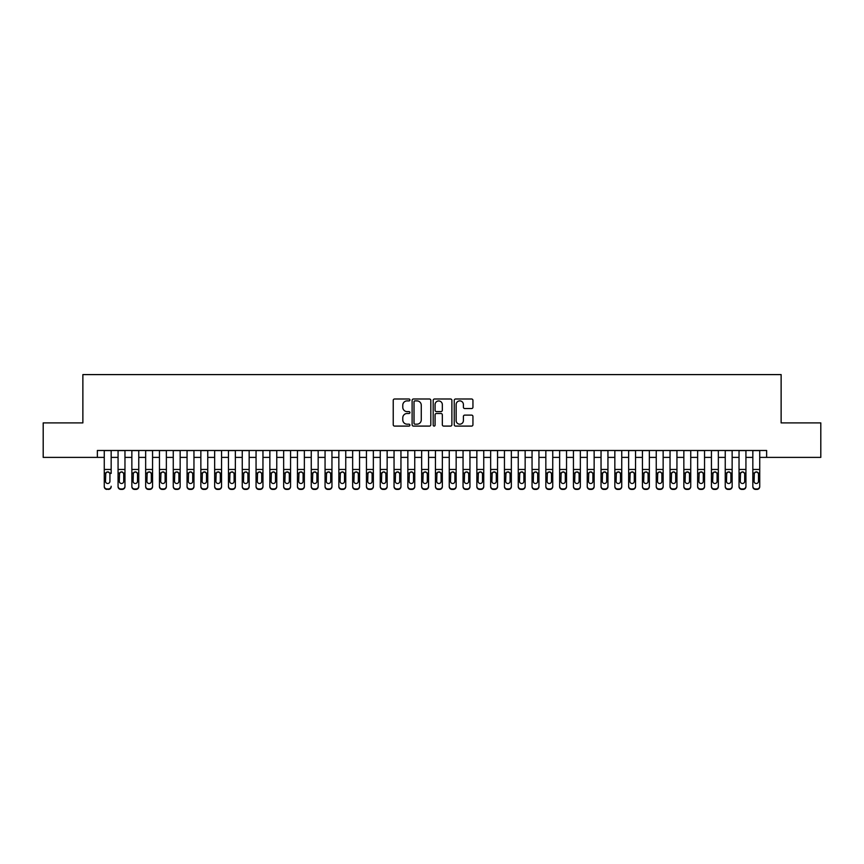 <?xml version="1.0" encoding="UTF-8"?>
<svg xmlns="http://www.w3.org/2000/svg" width="864" height="864" viewBox="0 0 864 864"><rect width="100%" height="100%" fill="white"/><g stroke="black" fill="none" stroke-linecap="round" stroke-linejoin="round"><path stroke-width="1.3" d="M409.925 399.946A0.95 0.95 0 0 0 408.974 398.995L394.578 398.995A1.35 1.35 0 0 0 393.228 400.356L393.228 424.732A1.35 1.35 0 0 0 394.578 426.092L408.974 426.092A0.95 0.95 0 0 0 409.925 425.142A0.95 0.95 0 0 0 408.974 424.192L407.106 424.192A4.331 4.331 0 0 1 402.775 419.861L402.775 417.83A4.331 4.331 0 0 1 407.106 413.489L408.974 413.489A0.95 0.95 0 0 0 409.925 412.538A0.95 0.95 0 0 0 408.974 411.599L407.106 411.599A4.331 4.331 0 0 1 402.775 407.257L402.775 405.227A4.331 4.331 0 0 1 407.106 400.896L408.974 400.896A0.95 0.95 0 0 0 409.925 399.946M471.582 408.542A1.35 1.35 0 0 0 472.943 407.192L472.943 400.356A1.35 1.35 0 0 0 471.582 398.995L455.598 398.995A1.35 1.35 0 0 0 454.248 400.356L454.248 424.732A1.35 1.35 0 0 0 455.598 426.092L471.582 426.092A1.35 1.35 0 0 0 472.943 424.732L472.943 416.47A1.35 1.35 0 0 0 471.582 415.12L464.746 415.12A1.35 1.35 0 0 0 463.396 416.47L463.396 420.574A3.618 3.618 0 0 1 459.767 424.192A3.618 3.618 0 0 1 456.149 420.574L456.149 404.514A3.618 3.618 0 0 1 459.767 400.896A3.618 3.618 0 0 1 463.396 404.514L463.396 407.192A1.35 1.35 0 0 0 464.746 408.542L471.582 408.542M97.362 457.391L43.2 457.391L43.2 422.896L82.868 422.896L82.868 374.598L781.132 374.598L781.132 422.896L820.8 422.896L820.8 457.391L766.638 457.391L766.638 450.49L97.362 450.49L97.362 457.391L104.263 457.391M430.812 400.356A1.35 1.35 0 0 0 429.462 398.995L413.478 398.995A1.35 1.35 0 0 0 412.117 400.356L412.117 424.732A1.35 1.35 0 0 0 413.478 426.092L429.462 426.092A1.35 1.35 0 0 0 430.812 424.732L430.812 400.356M434.538 398.995L450.522 398.995A1.35 1.35 0 0 1 451.883 400.356L451.883 424.732A1.35 1.35 0 0 1 450.522 426.092L443.686 426.092A1.35 1.35 0 0 1 442.325 424.732L442.325 414.85A1.35 1.35 0 0 0 440.975 413.489L436.439 413.489A1.35 1.35 0 0 0 435.078 414.85L435.078 425.142A0.95 0.95 0 0 1 434.138 426.092A0.95 0.95 0 0 1 433.188 425.142L433.188 400.356A1.35 1.35 0 0 1 434.538 398.995M111.164 457.391L118.066 457.391M124.967 457.391L131.857 457.391M138.758 457.391L145.66 457.391M152.561 457.391L159.462 457.391M166.363 457.391L173.264 457.391M180.155 457.391L187.056 457.391M193.957 457.391L200.858 457.391M207.76 457.391L214.661 457.391M221.562 457.391L228.463 457.391M235.354 457.391L242.255 457.391M249.156 457.391L256.057 457.391M262.958 457.391L269.86 457.391M276.761 457.391L283.651 457.391M290.552 457.391L297.454 457.391M304.355 457.391L311.256 457.391M318.157 457.391L325.058 457.391M331.949 457.391L338.85 457.391M345.751 457.391L352.652 457.391M359.554 457.391L366.455 457.391M373.356 457.391L380.257 457.391M387.148 457.391L394.049 457.391M400.95 457.391L407.851 457.391M414.752 457.391L421.654 457.391M428.555 457.391L435.445 457.391M442.346 457.391L449.248 457.391M456.149 457.391L463.05 457.391M469.951 457.391L476.852 457.391M483.743 457.391L490.644 457.391M497.545 457.391L504.446 457.391M511.348 457.391L518.249 457.391M525.15 457.391L532.051 457.391M538.942 457.391L545.843 457.391M552.744 457.391L559.645 457.391M566.546 457.391L573.448 457.391M580.349 457.391L587.239 457.391M594.14 457.391L601.042 457.391M607.943 457.391L614.844 457.391M621.745 457.391L628.646 457.391M635.537 457.391L642.438 457.391M649.339 457.391L656.24 457.391M663.142 457.391L670.043 457.391M676.944 457.391L683.845 457.391M690.736 457.391L697.637 457.391M704.538 457.391L711.439 457.391M718.34 457.391L725.242 457.391M732.143 457.391L739.033 457.391M745.934 457.391L752.836 457.391M759.737 457.391L766.638 457.391M414.968 400.896A0.95 0.95 0 0 0 414.018 401.846L414.018 423.241A0.95 0.95 0 0 0 414.968 424.192L416.934 424.192A4.331 4.331 0 0 0 421.265 419.861L421.265 405.227A4.331 4.331 0 0 0 416.934 400.896L414.968 400.896M442.325 404.59A3.618 3.618 0 0 0 438.707 400.961A3.618 3.618 0 0 0 435.078 404.59L435.078 410.238A1.35 1.35 0 0 0 436.439 411.599L440.975 411.599A1.35 1.35 0 0 0 442.325 410.238L442.325 404.59M104.263 450.49L104.263 486.238A2.765 2.743 -0 0 0 107.017 488.97L108.4 488.97A2.765 2.743 -0 0 0 111.164 486.238L111.164 486.67A2.765 2.743 180 0 1 108.4 489.402L108.4 488.97M111.164 473.45L111.164 450.49M109.922 481.302L109.922 474.034L109.922 481.302A2.203 2.192 180 0 1 107.708 483.494A2.203 2.192 180 0 0 109.922 481.302M105.505 481.734L105.505 481.302A2.203 2.192 180 0 0 107.708 483.494M106.564 472.144L105.505 473.872M108.864 472.144L107.708 471.82L109.674 473.018L109.922 474.034M107.017 488.97L108.4 489.402M107.017 489.402A2.765 2.743 180 0 1 104.263 486.67L104.263 486.238M104.263 473.018L105.754 473.018L105.505 481.302M105.754 473.018L107.708 471.82M118.066 473.45L118.066 486.238A2.765 2.743 0 0 0 120.82 488.97L122.202 488.97A2.765 2.743 0 0 0 124.967 486.238L124.967 486.67A2.765 2.743 180 0 1 122.202 489.402L122.202 488.97M123.725 481.302L123.725 474.034L123.725 481.302A2.203 2.192 180 0 1 121.511 483.494A2.203 2.192 180 0 0 123.725 481.302M119.308 481.734L119.308 481.302A2.203 2.192 180 0 0 121.511 483.494M120.355 472.144L119.308 473.872M122.666 472.144L121.511 471.82L123.476 473.018L123.725 474.034M131.857 473.45L131.857 486.238A2.765 2.743 0 0 0 134.622 488.97L136.004 488.97A2.765 2.743 0 0 0 138.758 486.238L138.758 486.67A2.765 2.743 180 0 1 136.004 489.402L136.004 488.97M137.516 481.302L137.516 474.034L137.516 481.302A2.203 2.192 180 0 1 135.313 483.494A2.203 2.192 180 0 0 137.516 481.302M133.099 481.734L133.099 481.302A2.203 2.192 180 0 0 135.313 483.494M134.158 472.144L133.099 473.872M136.469 472.144L135.313 471.82L137.279 473.018L137.516 474.034M145.66 473.45L145.66 486.238A2.765 2.743 0 0 0 148.424 488.97L149.796 488.97A2.765 2.743 0 0 0 152.561 486.238L152.561 486.67A2.765 2.743 180 0 1 149.796 489.402L149.796 488.97M151.319 481.302L151.319 474.034L151.319 481.302A2.203 2.192 180 0 1 149.116 483.494A2.203 2.192 180 0 0 151.319 481.302M146.902 481.734L146.902 481.302A2.203 2.192 180 0 0 149.116 483.494M147.96 472.144L146.902 473.872M150.26 472.144L149.116 471.82L151.07 473.018L151.319 474.034M159.462 473.45L159.462 486.238A2.765 2.743 0 0 0 162.216 488.97L163.598 488.97A2.765 2.743 0 0 0 166.363 486.238L166.363 486.67A2.765 2.743 180 0 1 163.598 489.402L163.598 488.97M165.121 481.302L165.121 474.034L165.121 481.302A2.203 2.192 180 0 1 162.907 483.494A2.203 2.192 180 0 0 165.121 481.302M160.704 481.734L160.704 481.302A2.203 2.192 180 0 0 162.907 483.494M161.762 472.144L160.704 473.872M164.063 472.144L162.907 471.82L164.873 473.018L165.121 474.034M124.967 450.49L124.967 486.67M118.066 450.49L118.066 486.67A2.765 2.743 180 0 0 120.82 489.402L122.202 489.402M118.066 473.018L119.545 473.018L119.308 481.302M119.545 473.018L121.511 471.82M138.758 450.49L138.758 486.67M131.857 450.49L131.857 486.67A2.765 2.743 180 0 0 134.622 489.402L136.004 489.402M131.857 473.018L133.348 473.018L133.099 481.302M133.348 473.018L135.313 471.82M152.561 450.49L152.561 486.67M145.66 450.49L145.66 486.67A2.765 2.743 180 0 0 148.424 489.402L149.796 489.402M145.66 473.018L147.15 473.018L146.902 481.302M147.15 473.018L149.116 471.82M166.363 450.49L166.363 486.67M159.462 450.49L159.462 486.67A2.765 2.743 180 0 0 162.216 489.402L163.598 489.402M159.462 473.018L160.942 473.018L160.704 481.302M160.942 473.018L162.907 471.82M173.264 473.45L173.264 486.238A2.765 2.743 0 0 0 176.018 488.97L177.401 488.97A2.765 2.743 0 0 0 180.155 486.238L180.155 486.67A2.765 2.743 180 0 1 177.401 489.402L177.401 488.97M178.913 481.302L178.913 474.034L178.913 481.302A2.203 2.192 180 0 1 176.71 483.494A2.203 2.192 180 0 0 178.913 481.302M174.506 481.734L174.506 481.302A2.203 2.192 180 0 0 176.71 483.494M175.554 472.144L174.506 473.872M177.865 472.144L176.71 471.82L178.675 473.018L178.913 474.034M180.155 450.49L180.155 486.67M173.264 450.49L173.264 486.67A2.765 2.743 180 0 0 176.018 489.402L177.401 489.402M173.264 473.018L174.744 473.018L174.506 481.302M174.744 473.018L176.71 471.82M187.056 473.45L187.056 486.238A2.765 2.743 0 0 0 189.821 488.97L191.203 488.97A2.765 2.743 0 0 0 193.957 486.238L193.957 486.67A2.765 2.743 180 0 1 191.203 489.402L191.203 488.97M192.715 481.302L192.715 474.034L192.715 481.302A2.203 2.192 180 0 1 190.512 483.494A2.203 2.192 180 0 0 192.715 481.302M188.298 481.734L188.298 481.302A2.203 2.192 180 0 0 190.512 483.494M189.356 472.144L188.298 473.872M191.657 472.144L190.512 471.82L192.478 473.018L192.715 474.034M193.957 450.49L193.957 486.67M187.056 450.49L187.056 486.67A2.765 2.743 180 0 0 189.821 489.402L191.203 489.402M187.056 473.018L188.546 473.018L188.298 481.302M188.546 473.018L190.512 471.82M200.858 473.45L200.858 486.238A2.765 2.743 0 0 0 203.623 488.97L204.995 488.97A2.765 2.743 0 0 0 207.76 486.238L207.76 486.67A2.765 2.743 180 0 1 204.995 489.402L204.995 488.97M206.518 481.302L206.518 474.034L206.518 481.302A2.203 2.192 180 0 1 204.304 483.494A2.203 2.192 180 0 0 206.518 481.302M202.1 481.734L202.1 481.302A2.203 2.192 180 0 0 204.304 483.494M203.159 472.144L202.1 473.872M205.459 472.144L204.304 471.82L206.269 473.018L206.518 474.034M207.76 450.49L207.76 486.67M200.858 450.49L200.858 486.67A2.765 2.743 180 0 0 203.623 489.402L204.995 489.402M200.858 473.018L202.349 473.018L202.1 481.302M202.349 473.018L204.304 471.82M214.661 473.45L214.661 486.238A2.765 2.743 0 0 0 217.415 488.97L218.797 488.97A2.765 2.743 0 0 0 221.562 486.238L221.562 486.67A2.765 2.743 180 0 1 218.797 489.402L218.797 488.97M220.32 481.302L220.32 474.034L220.32 481.302A2.203 2.192 180 0 1 218.106 483.494A2.203 2.192 180 0 0 220.32 481.302M215.903 481.734L215.903 481.302A2.203 2.192 180 0 0 218.106 483.494M216.961 472.144L215.903 473.872M219.262 472.144L218.106 471.82L220.072 473.018L220.32 474.034M221.562 450.49L221.562 486.67M214.661 450.49L214.661 486.67A2.765 2.743 180 0 0 217.415 489.402L218.797 489.402M214.661 473.018L216.14 473.018L215.903 481.302M216.14 473.018L218.106 471.82M228.463 473.45L228.463 486.238A2.765 2.743 0 0 0 231.217 488.97L232.6 488.97A2.765 2.743 0 0 0 235.354 486.238L235.354 486.67A2.765 2.743 180 0 1 232.6 489.402L232.6 488.97M234.112 481.302L234.112 474.034L234.112 481.302A2.203 2.192 180 0 1 231.908 483.494A2.203 2.192 180 0 0 234.112 481.302M229.705 481.734L229.705 481.302A2.203 2.192 180 0 0 231.908 483.494M230.753 472.144L229.705 473.872M233.064 472.144L231.908 471.82L233.874 473.018L234.112 474.034M242.255 473.45L242.255 486.238A2.765 2.743 0 0 0 245.02 488.97L246.402 488.97A2.765 2.743 0 0 0 249.156 486.238L249.156 486.67A2.765 2.743 180 0 1 246.402 489.402L246.402 488.97M247.914 481.302L247.914 474.034L247.914 481.302A2.203 2.192 180 0 1 245.711 483.494A2.203 2.192 180 0 0 247.914 481.302M243.497 481.734L243.497 481.302A2.203 2.192 180 0 0 245.711 483.494M244.555 472.144L243.497 473.872M246.856 472.144L245.711 471.82L247.666 473.018L247.914 474.034M256.057 473.45L256.057 486.238A2.765 2.743 0 0 0 258.822 488.97L260.194 488.97A2.765 2.743 0 0 0 262.958 486.238L262.958 486.67A2.765 2.743 180 0 1 260.194 489.402L260.194 488.97M261.716 481.302L261.716 474.034L261.716 481.302A2.203 2.192 180 0 1 259.502 483.494A2.203 2.192 180 0 0 261.716 481.302M257.299 481.734L257.299 481.302A2.203 2.192 180 0 0 259.502 483.494M258.358 472.144L257.299 473.872M260.658 472.144L259.502 471.82L261.468 473.018L261.716 474.034M269.86 473.45L269.86 486.238A2.765 2.743 0 0 0 272.614 488.97L273.996 488.97A2.765 2.743 0 0 0 276.761 486.238L276.761 486.67A2.765 2.743 180 0 1 273.996 489.402L273.996 488.97M275.519 481.302L275.519 474.034L275.519 481.302A2.203 2.192 180 0 1 273.305 483.494A2.203 2.192 180 0 0 275.519 481.302M271.102 481.734L271.102 481.302A2.203 2.192 180 0 0 273.305 483.494M272.149 472.144L271.102 473.872M274.46 472.144L273.305 471.82L275.27 473.018L275.519 474.034M283.651 473.45L283.651 486.238A2.765 2.743 0 0 0 286.416 488.97L287.798 488.97A2.765 2.743 0 0 0 290.552 486.238L290.552 486.67A2.765 2.743 180 0 1 287.798 489.402L287.798 488.97M289.31 481.302L289.31 474.034L289.31 481.302A2.203 2.192 180 0 1 287.107 483.494A2.203 2.192 180 0 0 289.31 481.302M284.893 481.734L284.893 481.302A2.203 2.192 180 0 0 287.107 483.494M285.952 472.144L284.893 473.872M288.263 472.144L287.107 471.82L289.073 473.018L289.31 474.034M297.454 473.45L297.454 486.238A2.765 2.743 0 0 0 300.218 488.97L301.59 488.97A2.765 2.743 0 0 0 304.355 486.238L304.355 486.67A2.765 2.743 180 0 1 301.59 489.402L301.59 488.97M303.113 481.302L303.113 474.034L303.113 481.302A2.203 2.192 180 0 1 300.91 483.494A2.203 2.192 180 0 0 303.113 481.302M298.696 481.734L298.696 481.302A2.203 2.192 180 0 0 300.91 483.494M299.754 472.144L298.696 473.872M302.054 472.144L300.91 471.82L302.864 473.018L303.113 474.034M311.256 473.45L311.256 486.238A2.765 2.743 0 0 0 314.01 488.97L315.392 488.97A2.765 2.743 0 0 0 318.157 486.238L318.157 486.67A2.765 2.743 180 0 1 315.392 489.402L315.392 488.97M316.915 481.302L316.915 474.034L316.915 481.302A2.203 2.192 180 0 1 314.701 483.494A2.203 2.192 180 0 0 316.915 481.302M312.498 481.734L312.498 481.302A2.203 2.192 180 0 0 314.701 483.494M313.556 472.144L312.498 473.872M315.857 472.144L314.701 471.82L316.667 473.018L316.915 474.034M325.058 473.45L325.058 486.238A2.765 2.743 0 0 0 327.812 488.97L329.195 488.97A2.765 2.743 0 0 0 331.949 486.238L331.949 486.67A2.765 2.743 180 0 1 329.195 489.402L329.195 488.97M330.707 481.302L330.707 474.034L330.707 481.302A2.203 2.192 180 0 1 328.504 483.494A2.203 2.192 180 0 0 330.707 481.302M326.3 481.734L326.3 481.302A2.203 2.192 180 0 0 328.504 483.494M327.348 472.144L326.3 473.872M329.659 472.144L328.504 471.82L330.469 473.018L330.707 474.034M338.85 473.45L338.85 486.238A2.765 2.743 0 0 0 341.615 488.97L342.997 488.97A2.765 2.743 0 0 0 345.751 486.238L345.751 486.67A2.765 2.743 180 0 1 342.997 489.402L342.997 488.97M344.509 481.302L344.509 474.034L344.509 481.302A2.203 2.192 180 0 1 342.306 483.494A2.203 2.192 180 0 0 344.509 481.302M340.092 481.734L340.092 481.302A2.203 2.192 180 0 0 342.306 483.494M341.15 472.144L340.092 473.872M343.451 472.144L342.306 471.82L344.272 473.018L344.509 474.034M352.652 473.45L352.652 486.238A2.765 2.743 0 0 0 355.417 488.97L356.789 488.97A2.765 2.743 0 0 0 359.554 486.238L359.554 486.67A2.765 2.743 180 0 1 356.789 489.402L356.789 488.97M358.312 481.302L358.312 474.034L358.312 481.302A2.203 2.192 180 0 1 356.098 483.494A2.203 2.192 180 0 0 358.312 481.302M353.894 481.734L353.894 481.302A2.203 2.192 180 0 0 356.098 483.494M354.953 472.144L353.894 473.872M357.253 472.144L356.098 471.82L358.063 473.018L358.312 474.034M366.455 473.45L366.455 486.238A2.765 2.743 0 0 0 369.209 488.97L370.591 488.97A2.765 2.743 0 0 0 373.356 486.238L373.356 486.67A2.765 2.743 180 0 1 370.591 489.402L370.591 488.97M372.114 481.302L372.114 474.034L372.114 481.302A2.203 2.192 180 0 1 369.9 483.494A2.203 2.192 180 0 0 372.114 481.302M367.697 481.734L367.697 481.302A2.203 2.192 180 0 0 369.9 483.494M368.755 472.144L367.697 473.872M371.056 472.144L369.9 471.82L371.866 473.018L372.114 474.034M380.257 473.45L380.257 486.238A2.765 2.743 0 0 0 383.011 488.97L384.394 488.97A2.765 2.743 0 0 0 387.148 486.238L387.148 486.67A2.765 2.743 180 0 1 384.394 489.402L384.394 488.97M385.906 481.302L385.906 474.034L385.906 481.302A2.203 2.192 180 0 1 383.702 483.494A2.203 2.192 180 0 0 385.906 481.302M381.499 481.734L381.499 481.302A2.203 2.192 180 0 0 383.702 483.494M382.547 472.144L381.499 473.872M384.858 472.144L383.702 471.82L385.668 473.018L385.906 474.034M235.354 450.49L235.354 486.67M228.463 450.49L228.463 486.67A2.765 2.743 180 0 0 231.217 489.402L232.6 489.402M228.463 473.018L229.943 473.018L229.705 481.302M229.943 473.018L231.908 471.82M249.156 450.49L249.156 486.67M242.255 450.49L242.255 486.67A2.765 2.743 180 0 0 245.02 489.402L246.402 489.402M242.255 473.018L243.745 473.018L243.497 481.302M243.745 473.018L245.711 471.82M262.958 450.49L262.958 486.67M256.057 450.49L256.057 486.67A2.765 2.743 180 0 0 258.822 489.402L260.194 489.402M256.057 473.018L257.548 473.018L257.299 481.302M257.548 473.018L259.502 471.82M276.761 450.49L276.761 486.67M269.86 450.49L269.86 486.67A2.765 2.743 180 0 0 272.614 489.402L273.996 489.402M269.86 473.018L271.339 473.018L271.102 481.302M271.339 473.018L273.305 471.82M290.552 450.49L290.552 486.67M283.651 450.49L283.651 486.67A2.765 2.743 180 0 0 286.416 489.402L287.798 489.402M283.651 473.018L285.142 473.018L284.893 481.302M285.142 473.018L287.107 471.82M304.355 450.49L304.355 486.67M297.454 450.49L297.454 486.67A2.765 2.743 180 0 0 300.218 489.402L301.59 489.402M297.454 473.018L298.944 473.018L298.696 481.302M298.944 473.018L300.91 471.82M318.157 450.49L318.157 486.67M311.256 450.49L311.256 486.67A2.765 2.743 180 0 0 314.01 489.402L315.392 489.402M311.256 473.018L312.746 473.018L312.498 481.302M312.746 473.018L314.701 471.82M331.949 450.49L331.949 486.67M325.058 450.49L325.058 486.67A2.765 2.743 180 0 0 327.812 489.402L329.195 489.402M325.058 473.018L326.538 473.018L326.3 481.302M326.538 473.018L328.504 471.82M345.751 450.49L345.751 486.67M338.85 450.49L338.85 486.67A2.765 2.743 180 0 0 341.615 489.402L342.997 489.402M338.85 473.018L340.34 473.018L340.092 481.302M340.34 473.018L342.306 471.82M359.554 450.49L359.554 486.67M352.652 450.49L352.652 486.67A2.765 2.743 180 0 0 355.417 489.402L356.789 489.402M352.652 473.018L354.143 473.018L353.894 481.302M354.143 473.018L356.098 471.82M373.356 450.49L373.356 486.67M366.455 450.49L366.455 486.67A2.765 2.743 180 0 0 369.209 489.402L370.591 489.402M366.455 473.018L367.934 473.018L367.697 481.302M367.934 473.018L369.9 471.82M387.148 450.49L387.148 486.67M380.257 450.49L380.257 486.67A2.765 2.743 180 0 0 383.011 489.402L384.394 489.402M380.257 473.018L381.737 473.018L381.499 481.302M381.737 473.018L383.702 471.82M394.049 473.45L394.049 486.238A2.765 2.743 0 0 0 396.814 488.97L398.196 488.97A2.765 2.743 0 0 0 400.95 486.238L400.95 486.67A2.765 2.743 180 0 1 398.196 489.402L398.196 488.97M399.708 481.302L399.708 474.034L399.708 481.302A2.203 2.192 180 0 1 397.505 483.494A2.203 2.192 180 0 0 399.708 481.302M395.291 481.734L395.291 481.302A2.203 2.192 180 0 0 397.505 483.494M396.349 472.144L395.291 473.872M398.65 472.144L397.505 471.82L399.46 473.018L399.708 474.034M407.851 473.45L407.851 486.238A2.765 2.743 0 0 0 410.616 488.97L411.988 488.97A2.765 2.743 0 0 0 414.752 486.238L414.752 486.67A2.765 2.743 180 0 1 411.988 489.402L411.988 488.97M413.51 481.302L413.51 474.034L413.51 481.302A2.203 2.192 180 0 1 411.296 483.494A2.203 2.192 180 0 0 413.51 481.302M409.093 481.734L409.093 481.302A2.203 2.192 180 0 0 411.296 483.494M410.152 472.144L409.093 473.872M412.452 472.144L411.296 471.82L413.262 473.018L413.51 474.034M421.654 473.45L421.654 486.238A2.765 2.743 0 0 0 424.408 488.97L425.79 488.97A2.765 2.743 0 0 0 428.555 486.238L428.555 486.67A2.765 2.743 180 0 1 425.79 489.402L425.79 488.97M427.313 481.302L427.313 474.034L427.313 481.302A2.203 2.192 180 0 1 425.099 483.494A2.203 2.192 180 0 0 427.313 481.302M422.896 481.734L422.896 481.302A2.203 2.192 180 0 0 425.099 483.494M423.943 472.144L422.896 473.872M426.254 472.144L425.099 471.82L427.064 473.018L427.313 474.034M435.445 473.45L435.445 486.238A2.765 2.743 0 0 0 438.21 488.97L439.592 488.97A2.765 2.743 0 0 0 442.346 486.238L442.346 486.67A2.765 2.743 180 0 1 439.592 489.402L439.592 488.97M441.104 481.302L441.104 474.034L441.104 481.302A2.203 2.192 180 0 1 438.901 483.494A2.203 2.192 180 0 0 441.104 481.302M436.687 481.734L436.687 481.302A2.203 2.192 180 0 0 438.901 483.494M437.746 472.144L436.687 473.872M440.057 472.144L438.901 471.82L440.867 473.018L441.104 474.034M400.95 450.49L400.95 486.67M394.049 450.49L394.049 486.67A2.765 2.743 180 0 0 396.814 489.402L398.196 489.402M394.049 473.018L395.539 473.018L395.291 481.302M395.539 473.018L397.505 471.82M414.752 450.49L414.752 486.67M407.851 450.49L407.851 486.67A2.765 2.743 180 0 0 410.616 489.402L411.988 489.402M407.851 473.018L409.342 473.018L409.093 481.302M409.342 473.018L411.296 471.82M428.555 450.49L428.555 486.67M421.654 450.49L421.654 486.67A2.765 2.743 180 0 0 424.408 489.402L425.79 489.402M421.654 473.018L423.133 473.018L422.896 481.302M423.133 473.018L425.099 471.82M442.346 450.49L442.346 486.67M435.445 450.49L435.445 486.67A2.765 2.743 180 0 0 438.21 489.402L439.592 489.402M435.445 473.018L436.936 473.018L436.687 481.302M436.936 473.018L438.901 471.82M449.248 473.45L449.248 486.238A2.765 2.743 0 0 0 452.012 488.97L453.384 488.97A2.765 2.743 0 0 0 456.149 486.238L456.149 486.67A2.765 2.743 180 0 1 453.384 489.402L453.384 488.97M454.907 481.302L454.907 474.034L454.907 481.302A2.203 2.192 180 0 1 452.704 483.494A2.203 2.192 180 0 0 454.907 481.302M450.49 481.734L450.49 481.302A2.203 2.192 180 0 0 452.704 483.494M451.548 472.144L450.49 473.872M453.848 472.144L452.704 471.82L454.658 473.018L454.907 474.034M456.149 450.49L456.149 486.67M449.248 450.49L449.248 486.67A2.765 2.743 180 0 0 452.012 489.402L453.384 489.402M449.248 473.018L450.738 473.018L450.49 481.302M450.738 473.018L452.704 471.82M463.05 473.45L463.05 486.238A2.765 2.743 0 0 0 465.804 488.97L467.186 488.97A2.765 2.743 0 0 0 469.951 486.238L469.951 486.67A2.765 2.743 180 0 1 467.186 489.402L467.186 488.97M468.709 481.302L468.709 474.034L468.709 481.302A2.203 2.192 180 0 1 466.495 483.494A2.203 2.192 180 0 0 468.709 481.302M464.292 481.734L464.292 481.302A2.203 2.192 180 0 0 466.495 483.494M465.35 472.144L464.292 473.872M467.651 472.144L466.495 471.82L468.461 473.018L468.709 474.034M469.951 450.49L469.951 486.67M463.05 450.49L463.05 486.67A2.765 2.743 180 0 0 465.804 489.402L467.186 489.402M463.05 473.018L464.54 473.018L464.292 481.302M464.54 473.018L466.495 471.82M476.852 473.45L476.852 486.238A2.765 2.743 0 0 0 479.606 488.97L480.989 488.97A2.765 2.743 0 0 0 483.743 486.238L483.743 486.67A2.765 2.743 180 0 1 480.989 489.402L480.989 488.97M482.501 481.302L482.501 474.034L482.501 481.302A2.203 2.192 180 0 1 480.298 483.494A2.203 2.192 180 0 0 482.501 481.302M478.094 481.734L478.094 481.302A2.203 2.192 180 0 0 480.298 483.494M479.142 472.144L478.094 473.872M481.453 472.144L480.298 471.82L482.263 473.018L482.501 474.034M483.743 450.49L483.743 486.67M476.852 450.49L476.852 486.67A2.765 2.743 180 0 0 479.606 489.402L480.989 489.402M476.852 473.018L478.332 473.018L478.094 481.302M478.332 473.018L480.298 471.82M490.644 473.45L490.644 486.238A2.765 2.743 0 0 0 493.409 488.97L494.791 488.97A2.765 2.743 0 0 0 497.545 486.238L497.545 486.67A2.765 2.743 180 0 1 494.791 489.402L494.791 488.97M496.303 481.302L496.303 474.034L496.303 481.302A2.203 2.192 180 0 1 494.1 483.494A2.203 2.192 180 0 0 496.303 481.302M491.886 481.734L491.886 481.302A2.203 2.192 180 0 0 494.1 483.494M492.944 472.144L491.886 473.872M495.245 472.144L494.1 471.82L496.066 473.018L496.303 474.034M497.545 450.49L497.545 486.67M490.644 450.49L490.644 486.67A2.765 2.743 180 0 0 493.409 489.402L494.791 489.402M490.644 473.018L492.134 473.018L491.886 481.302M492.134 473.018L494.1 471.82M504.446 473.45L504.446 486.238A2.765 2.743 0 0 0 507.211 488.97L508.583 488.97A2.765 2.743 0 0 0 511.348 486.238L511.348 486.67A2.765 2.743 180 0 1 508.583 489.402L508.583 488.97M510.106 481.302L510.106 474.034L510.106 481.302A2.203 2.192 180 0 1 507.902 483.494A2.203 2.192 180 0 0 510.106 481.302M505.688 481.734L505.688 481.302A2.203 2.192 180 0 0 507.902 483.494M506.747 472.144L505.688 473.872M509.047 472.144L507.902 471.82L509.857 473.018L510.106 474.034M511.348 450.49L511.348 486.67M504.446 450.49L504.446 486.67A2.765 2.743 180 0 0 507.211 489.402L508.583 489.402M504.446 473.018L505.937 473.018L505.688 481.302M505.937 473.018L507.902 471.82M518.249 473.45L518.249 486.238A2.765 2.743 0 0 0 521.003 488.97L522.385 488.97A2.765 2.743 0 0 0 525.15 486.238L525.15 486.67A2.765 2.743 180 0 1 522.385 489.402L522.385 488.97M523.908 481.302L523.908 474.034L523.908 481.302A2.203 2.192 180 0 1 521.694 483.494A2.203 2.192 180 0 0 523.908 481.302M519.491 481.734L519.491 481.302A2.203 2.192 180 0 0 521.694 483.494M520.549 472.144L519.491 473.872M522.85 472.144L521.694 471.82L523.66 473.018L523.908 474.034M525.15 450.49L525.15 486.67M518.249 450.49L518.249 486.67A2.765 2.743 180 0 0 521.003 489.402L522.385 489.402M518.249 473.018L519.728 473.018L519.491 481.302M519.728 473.018L521.694 471.82M532.051 473.45L532.051 486.238A2.765 2.743 0 0 0 534.805 488.97L536.188 488.97A2.765 2.743 0 0 0 538.942 486.238L538.942 486.67A2.765 2.743 180 0 1 536.188 489.402L536.188 488.97M537.7 481.302L537.7 474.034L537.7 481.302A2.203 2.192 180 0 1 535.496 483.494A2.203 2.192 180 0 0 537.7 481.302M533.293 481.734L533.293 481.302A2.203 2.192 180 0 0 535.496 483.494M534.341 472.144L533.293 473.872M536.652 472.144L535.496 471.82L537.462 473.018L537.7 474.034M538.942 450.49L538.942 486.67M532.051 450.49L532.051 486.67A2.765 2.743 180 0 0 534.805 489.402L536.188 489.402M532.051 473.018L533.531 473.018L533.293 481.302M533.531 473.018L535.496 471.82M545.843 473.45L545.843 486.238A2.765 2.743 0 0 0 548.608 488.97L549.99 488.97A2.765 2.743 0 0 0 552.744 486.238L552.744 486.67A2.765 2.743 180 0 1 549.99 489.402L549.99 488.97M551.502 481.302L551.502 474.034L551.502 481.302A2.203 2.192 180 0 1 549.299 483.494A2.203 2.192 180 0 0 551.502 481.302M547.085 481.734L547.085 481.302A2.203 2.192 180 0 0 549.299 483.494M548.143 472.144L547.085 473.872M550.444 472.144L549.299 471.82L551.254 473.018L551.502 474.034M552.744 450.49L552.744 486.67M545.843 450.49L545.843 486.67A2.765 2.743 180 0 0 548.608 489.402L549.99 489.402M545.843 473.018L547.333 473.018L547.085 481.302M547.333 473.018L549.299 471.82M559.645 473.45L559.645 486.238A2.765 2.743 0 0 0 562.41 488.97L563.782 488.97A2.765 2.743 0 0 0 566.546 486.238L566.546 486.67A2.765 2.743 180 0 1 563.782 489.402L563.782 488.97M565.304 481.302L565.304 474.034L565.304 481.302A2.203 2.192 180 0 1 563.09 483.494A2.203 2.192 180 0 0 565.304 481.302M560.887 481.734L560.887 481.302A2.203 2.192 180 0 0 563.09 483.494M561.946 472.144L560.887 473.872M564.246 472.144L563.09 471.82L565.056 473.018L565.304 474.034M566.546 450.49L566.546 486.67M559.645 450.49L559.645 486.67A2.765 2.743 180 0 0 562.41 489.402L563.782 489.402M559.645 473.018L561.136 473.018L560.887 481.302M561.136 473.018L563.09 471.82M573.448 473.45L573.448 486.238A2.765 2.743 0 0 0 576.202 488.97L577.584 488.97A2.765 2.743 0 0 0 580.349 486.238L580.349 486.67A2.765 2.743 180 0 1 577.584 489.402L577.584 488.97M579.107 481.302L579.107 474.034L579.107 481.302A2.203 2.192 180 0 1 576.893 483.494A2.203 2.192 180 0 0 579.107 481.302M574.69 481.734L574.69 481.302A2.203 2.192 180 0 0 576.893 483.494M575.737 472.144L574.69 473.872M578.048 472.144L576.893 471.82L578.858 473.018L579.107 474.034M580.349 450.49L580.349 486.67M573.448 450.49L573.448 486.67A2.765 2.743 180 0 0 576.202 489.402L577.584 489.402M573.448 473.018L574.927 473.018L574.69 481.302M574.927 473.018L576.893 471.82M587.239 473.45L587.239 486.238A2.765 2.743 0 0 0 590.004 488.97L591.386 488.97A2.765 2.743 0 0 0 594.14 486.238L594.14 486.67A2.765 2.743 180 0 1 591.386 489.402L591.386 488.97M592.898 481.302L592.898 474.034L592.898 481.302A2.203 2.192 180 0 1 590.695 483.494A2.203 2.192 180 0 0 592.898 481.302M588.481 481.734L588.481 481.302A2.203 2.192 180 0 0 590.695 483.494M589.54 472.144L588.481 473.872M591.851 472.144L590.695 471.82L592.661 473.018L592.898 474.034M594.14 450.49L594.14 486.67M587.239 450.49L587.239 486.67A2.765 2.743 180 0 0 590.004 489.402L591.386 489.402M587.239 473.018L588.73 473.018L588.481 481.302M588.73 473.018L590.695 471.82M601.042 473.45L601.042 486.238A2.765 2.743 0 0 0 603.806 488.97L605.178 488.97A2.765 2.743 0 0 0 607.943 486.238L607.943 486.67A2.765 2.743 180 0 1 605.178 489.402L605.178 488.97M606.701 481.302L606.701 474.034L606.701 481.302A2.203 2.192 180 0 1 604.498 483.494A2.203 2.192 180 0 0 606.701 481.302M602.284 481.734L602.284 481.302A2.203 2.192 180 0 0 604.498 483.494M603.342 472.144L602.284 473.872M605.642 472.144L604.498 471.82L606.452 473.018L606.701 474.034M607.943 450.49L607.943 486.67M601.042 450.49L601.042 486.67A2.765 2.743 180 0 0 603.806 489.402L605.178 489.402M601.042 473.018L602.532 473.018L602.284 481.302M602.532 473.018L604.498 471.82M614.844 473.45L614.844 486.238A2.765 2.743 0 0 0 617.598 488.97L618.98 488.97A2.765 2.743 0 0 0 621.745 486.238L621.745 486.67A2.765 2.743 180 0 1 618.98 489.402L618.98 488.97M620.503 481.302L620.503 474.034L620.503 481.302A2.203 2.192 180 0 1 618.289 483.494A2.203 2.192 180 0 0 620.503 481.302M616.086 481.734L616.086 481.302A2.203 2.192 180 0 0 618.289 483.494M617.144 472.144L616.086 473.872M619.445 472.144L618.289 471.82L620.255 473.018L620.503 474.034M621.745 450.49L621.745 486.67M614.844 450.49L614.844 486.67A2.765 2.743 180 0 0 617.598 489.402L618.98 489.402M614.844 473.018L616.334 473.018L616.086 481.302M616.334 473.018L618.289 471.82M628.646 473.45L628.646 486.238A2.765 2.743 0 0 0 631.4 488.97L632.783 488.97A2.765 2.743 0 0 0 635.537 486.238L635.537 486.67A2.765 2.743 180 0 1 632.783 489.402L632.783 488.97M634.295 481.302L634.295 474.034L634.295 481.302A2.203 2.192 180 0 1 632.092 483.494A2.203 2.192 180 0 0 634.295 481.302M629.888 481.734L629.888 481.302A2.203 2.192 180 0 0 632.092 483.494M630.936 472.144L629.888 473.872M633.247 472.144L632.092 471.82L634.057 473.018L634.295 474.034M635.537 450.49L635.537 486.67M628.646 450.49L628.646 486.67A2.765 2.743 180 0 0 631.4 489.402L632.783 489.402M628.646 473.018L630.126 473.018L629.888 481.302M630.126 473.018L632.092 471.82M642.438 473.45L642.438 486.238A2.765 2.743 0 0 0 645.203 488.97L646.585 488.97A2.765 2.743 0 0 0 649.339 486.238L649.339 486.67A2.765 2.743 180 0 1 646.585 489.402L646.585 488.97M648.097 481.302L648.097 474.034L648.097 481.302A2.203 2.192 180 0 1 645.894 483.494A2.203 2.192 180 0 0 648.097 481.302M643.68 481.734L643.68 481.302A2.203 2.192 180 0 0 645.894 483.494M644.738 472.144L643.68 473.872M647.039 472.144L645.894 471.82L647.86 473.018L648.097 474.034M649.339 450.49L649.339 486.67M642.438 450.49L642.438 486.67A2.765 2.743 180 0 0 645.203 489.402L646.585 489.402M642.438 473.018L643.928 473.018L643.68 481.302M643.928 473.018L645.894 471.82M656.24 473.45L656.24 486.238A2.765 2.743 0 0 0 659.005 488.97L660.377 488.97A2.765 2.743 0 0 0 663.142 486.238L663.142 486.67A2.765 2.743 180 0 1 660.377 489.402L660.377 488.97M661.9 481.302L661.9 474.034L661.9 481.302A2.203 2.192 180 0 1 659.696 483.494A2.203 2.192 180 0 0 661.9 481.302M657.482 481.734L657.482 481.302A2.203 2.192 180 0 0 659.696 483.494M658.541 472.144L657.482 473.872M660.841 472.144L659.696 471.82L661.651 473.018L661.9 474.034M663.142 450.49L663.142 486.67M656.24 450.49L656.24 486.67A2.765 2.743 180 0 0 659.005 489.402L660.377 489.402M656.24 473.018L657.731 473.018L657.482 481.302M657.731 473.018L659.696 471.82M670.043 473.45L670.043 486.238A2.765 2.743 0 0 0 672.797 488.97L674.179 488.97A2.765 2.743 0 0 0 676.944 486.238L676.944 486.67A2.765 2.743 180 0 1 674.179 489.402L674.179 488.97M675.702 481.302L675.702 474.034L675.702 481.302A2.203 2.192 180 0 1 673.488 483.494A2.203 2.192 180 0 0 675.702 481.302M671.285 481.734L671.285 481.302A2.203 2.192 180 0 0 673.488 483.494M672.343 472.144L671.285 473.872M674.644 472.144L673.488 471.82L675.454 473.018L675.702 474.034M676.944 450.49L676.944 486.67M670.043 450.49L670.043 486.67A2.765 2.743 180 0 0 672.797 489.402L674.179 489.402M670.043 473.018L671.522 473.018L671.285 481.302M671.522 473.018L673.488 471.82M683.845 473.45L683.845 486.238A2.765 2.743 0 0 0 686.599 488.97L687.982 488.97A2.765 2.743 0 0 0 690.736 486.238L690.736 486.67A2.765 2.743 180 0 1 687.982 489.402L687.982 488.97M689.494 481.302L689.494 474.034L689.494 481.302A2.203 2.192 180 0 1 687.29 483.494A2.203 2.192 180 0 0 689.494 481.302M685.087 481.734L685.087 481.302A2.203 2.192 180 0 0 687.29 483.494M686.135 472.144L685.087 473.872M688.446 472.144L687.29 471.82L689.256 473.018L689.494 474.034M690.736 450.49L690.736 486.67M683.845 450.49L683.845 486.67A2.765 2.743 180 0 0 686.599 489.402L687.982 489.402M683.845 473.018L685.325 473.018L685.087 481.302M685.325 473.018L687.29 471.82M697.637 473.45L697.637 486.238A2.765 2.743 0 0 0 700.402 488.97L701.784 488.97A2.765 2.743 0 0 0 704.538 486.238L704.538 486.67A2.765 2.743 180 0 1 701.784 489.402L701.784 488.97M703.296 481.302L703.296 474.034L703.296 481.302A2.203 2.192 180 0 1 701.093 483.494A2.203 2.192 180 0 0 703.296 481.302M698.879 481.734L698.879 481.302A2.203 2.192 180 0 0 701.093 483.494M699.937 472.144L698.879 473.872M702.238 472.144L701.093 471.82L703.058 473.018L703.296 474.034M704.538 450.49L704.538 486.67M697.637 450.49L697.637 486.67A2.765 2.743 180 0 0 700.402 489.402L701.784 489.402M697.637 473.018L699.127 473.018L698.879 481.302M699.127 473.018L701.093 471.82M711.439 473.45L711.439 486.238A2.765 2.743 0 0 0 714.204 488.97L715.576 488.97A2.765 2.743 0 0 0 718.34 486.238L718.34 486.67A2.765 2.743 180 0 1 715.576 489.402L715.576 488.97M717.098 481.302L717.098 474.034L717.098 481.302A2.203 2.192 180 0 1 714.884 483.494A2.203 2.192 180 0 0 717.098 481.302M712.681 481.734L712.681 481.302A2.203 2.192 180 0 0 714.884 483.494M713.74 472.144L712.681 473.872M716.04 472.144L714.884 471.82L716.85 473.018L717.098 474.034M718.34 450.49L718.34 486.67M711.439 450.49L711.439 486.67A2.765 2.743 180 0 0 714.204 489.402L715.576 489.402M711.439 473.018L712.93 473.018L712.681 481.302M712.93 473.018L714.884 471.82M725.242 473.45L725.242 486.238A2.765 2.743 0 0 0 727.996 488.97L729.378 488.97A2.765 2.743 0 0 0 732.143 486.238L732.143 486.67A2.765 2.743 180 0 1 729.378 489.402L729.378 488.97M730.901 481.302L730.901 474.034L730.901 481.302A2.203 2.192 180 0 1 728.687 483.494A2.203 2.192 180 0 0 730.901 481.302M726.484 481.734L726.484 481.302A2.203 2.192 180 0 0 728.687 483.494M727.531 472.144L726.484 473.872M729.842 472.144L728.687 471.82L730.652 473.018L730.901 474.034M732.143 450.49L732.143 486.67M725.242 450.49L725.242 486.67A2.765 2.743 180 0 0 727.996 489.402L729.378 489.402M725.242 473.018L726.721 473.018L726.484 481.302M726.721 473.018L728.687 471.82M739.033 473.45L739.033 486.238A2.765 2.743 0 0 0 741.798 488.97L743.18 488.97A2.765 2.743 0 0 0 745.934 486.238L745.934 486.67A2.765 2.743 180 0 1 743.18 489.402L743.18 488.97M744.692 481.302L744.692 474.034L744.692 481.302A2.203 2.192 180 0 1 742.489 483.494A2.203 2.192 180 0 0 744.692 481.302M740.275 481.734L740.275 481.302A2.203 2.192 180 0 0 742.489 483.494M741.334 472.144L740.275 473.872M743.645 472.144L742.489 471.82L744.455 473.018L744.692 474.034M745.934 450.49L745.934 486.67M739.033 450.49L739.033 486.67A2.765 2.743 180 0 0 741.798 489.402L743.18 489.402M739.033 473.018L740.524 473.018L740.275 481.302M740.524 473.018L742.489 471.82M752.836 473.45L752.836 486.238A2.765 2.743 0 0 0 755.6 488.97L756.983 488.97A2.765 2.743 0 0 0 759.737 486.238L759.737 486.67A2.765 2.743 180 0 1 756.983 489.402L756.983 488.97M758.495 481.302L758.495 474.034L758.495 481.302A2.203 2.192 180 0 1 756.292 483.494A2.203 2.192 180 0 0 758.495 481.302M754.078 481.734L754.078 481.302A2.203 2.192 180 0 0 756.292 483.494M755.136 472.144L754.078 473.872M757.436 472.144L756.292 471.82L758.246 473.018L758.495 474.034M759.737 450.49L759.737 486.67M752.836 450.49L752.836 486.67A2.765 2.743 180 0 0 755.6 489.402L756.983 489.402M752.836 473.018L754.326 473.018L754.078 481.302M754.326 473.018L756.292 471.82M109.674 473.018L111.164 473.018M104.263 469.454L111.164 469.454M104.263 450.587L111.164 450.587M123.476 473.018L124.967 473.018M118.066 469.454L124.967 469.454M118.066 450.587L124.967 450.587M137.279 473.018L138.758 473.018M131.857 469.454L138.758 469.454M131.857 450.587L138.758 450.587M151.07 473.018L152.561 473.018M145.66 469.454L152.561 469.454M145.66 450.587L152.561 450.587M164.873 473.018L166.363 473.018M159.462 469.454L166.363 469.454M159.462 450.587L166.363 450.587M178.675 473.018L180.155 473.018M173.264 469.454L180.155 469.454M173.264 450.587L180.155 450.587M192.478 473.018L193.957 473.018M187.056 469.454L193.957 469.454M187.056 450.587L193.957 450.587M206.269 473.018L207.76 473.018M200.858 469.454L207.76 469.454M200.858 450.587L207.76 450.587M220.072 473.018L221.562 473.018M214.661 469.454L221.562 469.454M214.661 450.587L221.562 450.587M233.874 473.018L235.354 473.018M228.463 469.454L235.354 469.454M228.463 450.587L235.354 450.587M247.666 473.018L249.156 473.018M242.255 469.454L249.156 469.454M242.255 450.587L249.156 450.587M261.468 473.018L262.958 473.018M256.057 469.454L262.958 469.454M256.057 450.587L262.958 450.587M275.27 473.018L276.761 473.018M269.86 469.454L276.761 469.454M269.86 450.587L276.761 450.587M289.073 473.018L290.552 473.018M283.651 469.454L290.552 469.454M283.651 450.587L290.552 450.587M302.864 473.018L304.355 473.018M297.454 469.454L304.355 469.454M297.454 450.587L304.355 450.587M316.667 473.018L318.157 473.018M311.256 469.454L318.157 469.454M311.256 450.587L318.157 450.587M330.469 473.018L331.949 473.018M325.058 469.454L331.949 469.454M325.058 450.587L331.949 450.587M344.272 473.018L345.751 473.018M338.85 469.454L345.751 469.454M338.85 450.587L345.751 450.587M358.063 473.018L359.554 473.018M352.652 469.454L359.554 469.454M352.652 450.587L359.554 450.587M371.866 473.018L373.356 473.018M366.455 469.454L373.356 469.454M366.455 450.587L373.356 450.587M385.668 473.018L387.148 473.018M380.257 469.454L387.148 469.454M380.257 450.587L387.148 450.587M399.46 473.018L400.95 473.018M394.049 469.454L400.95 469.454M394.049 450.587L400.95 450.587M413.262 473.018L414.752 473.018M407.851 469.454L414.752 469.454M407.851 450.587L414.752 450.587M427.064 473.018L428.555 473.018M421.654 469.454L428.555 469.454M421.654 450.587L428.555 450.587M440.867 473.018L442.346 473.018M435.445 469.454L442.346 469.454M435.445 450.587L442.346 450.587M454.658 473.018L456.149 473.018M449.248 469.454L456.149 469.454M449.248 450.587L456.149 450.587M468.461 473.018L469.951 473.018M463.05 469.454L469.951 469.454M463.05 450.587L469.951 450.587M482.263 473.018L483.743 473.018M476.852 469.454L483.743 469.454M476.852 450.587L483.743 450.587M496.066 473.018L497.545 473.018M490.644 469.454L497.545 469.454M490.644 450.587L497.545 450.587M509.857 473.018L511.348 473.018M504.446 469.454L511.348 469.454M504.446 450.587L511.348 450.587M523.66 473.018L525.15 473.018M518.249 469.454L525.15 469.454M518.249 450.587L525.15 450.587M537.462 473.018L538.942 473.018M532.051 469.454L538.942 469.454M532.051 450.587L538.942 450.587M551.254 473.018L552.744 473.018M545.843 469.454L552.744 469.454M545.843 450.587L552.744 450.587M565.056 473.018L566.546 473.018M559.645 469.454L566.546 469.454M559.645 450.587L566.546 450.587M578.858 473.018L580.349 473.018M573.448 469.454L580.349 469.454M573.448 450.587L580.349 450.587M592.661 473.018L594.14 473.018M587.239 469.454L594.14 469.454M587.239 450.587L594.14 450.587M606.452 473.018L607.943 473.018M601.042 469.454L607.943 469.454M601.042 450.587L607.943 450.587M620.255 473.018L621.745 473.018M614.844 469.454L621.745 469.454M614.844 450.587L621.745 450.587M634.057 473.018L635.537 473.018M628.646 469.454L635.537 469.454M628.646 450.587L635.537 450.587M647.86 473.018L649.339 473.018M642.438 469.454L649.339 469.454M642.438 450.587L649.339 450.587M661.651 473.018L663.142 473.018M656.24 469.454L663.142 469.454M656.24 450.587L663.142 450.587M675.454 473.018L676.944 473.018M670.043 469.454L676.944 469.454M670.043 450.587L676.944 450.587M689.256 473.018L690.736 473.018M683.845 469.454L690.736 469.454M683.845 450.587L690.736 450.587M703.058 473.018L704.538 473.018M697.637 469.454L704.538 469.454M697.637 450.587L704.538 450.587M716.85 473.018L718.34 473.018M711.439 469.454L718.34 469.454M711.439 450.587L718.34 450.587M730.652 473.018L732.143 473.018M725.242 469.454L732.143 469.454M725.242 450.587L732.143 450.587M744.455 473.018L745.934 473.018M739.033 469.454L745.934 469.454M739.033 450.587L745.934 450.587M758.246 473.018L759.737 473.018M752.836 469.454L759.737 469.454M752.836 450.587L759.737 450.587"/></g></svg>
